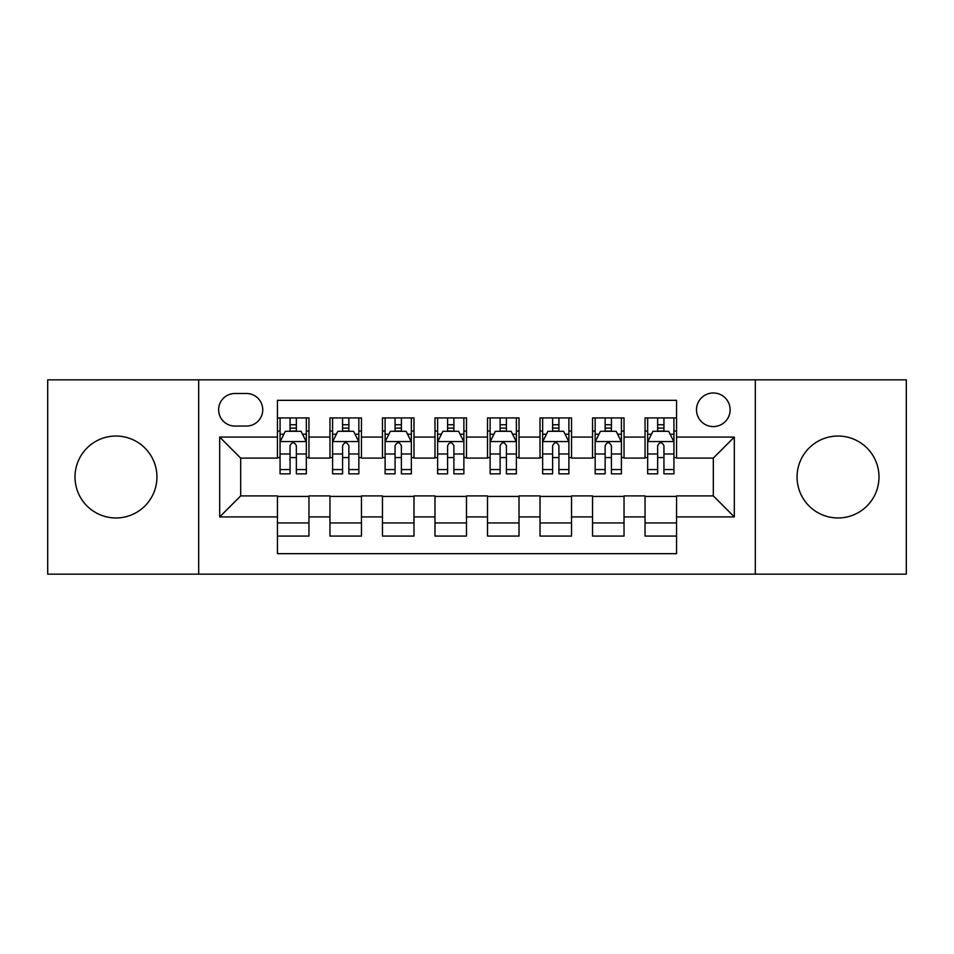 <?xml version="1.0" encoding="UTF-8"?>
<svg xmlns="http://www.w3.org/2000/svg" width="954" height="954" viewBox="0 0 954 954"><rect width="100%" height="100%" fill="white"/><g stroke="black" fill="none" stroke-linecap="round" stroke-linejoin="round"><path stroke-width="1.43" d="M838.029 436.038A40.962 40.962 0 0 0 797.067 477A40.962 40.962 0 0 0 838.029 517.962A40.962 40.962 0 0 0 878.992 477A40.962 40.962 0 0 0 838.029 436.038M115.971 436.038A40.962 40.962 0 0 0 75.008 477A40.962 40.962 0 0 0 115.971 517.962A40.962 40.962 0 0 0 156.933 477A40.962 40.962 0 0 0 115.971 436.038M713.318 392.976A16.802 16.802 0 0 0 696.503 409.779A16.802 16.802 0 0 0 713.318 426.581A16.802 16.802 0 0 0 730.12 409.779A16.802 16.802 0 0 0 713.318 392.976M755.318 574.153L906.3 574.153L906.3 379.847L755.318 379.847L755.318 574.153L198.682 574.153L198.682 379.847L47.7 379.847L47.7 574.153L198.682 574.153M676.553 417.924L645.047 417.924L645.047 437.087L624.035 437.087L624.035 458.099L645.047 458.099L645.047 437.087M624.035 437.087L624.035 417.924L592.529 417.924L592.529 437.087L571.529 437.087L571.529 458.099L592.529 458.099L592.529 437.087M571.529 437.087L571.529 417.924L540.012 417.924L540.012 437.087L519.012 437.087L519.012 458.099L540.012 458.099L540.012 437.087M519.012 437.087L519.012 417.924L487.506 417.924L487.506 437.087L466.494 437.087L466.494 458.099L487.506 458.099L487.506 437.087M466.494 437.087L466.494 417.924L434.988 417.924L434.988 437.087L413.988 437.087L413.988 458.099L434.988 458.099L434.988 437.087M413.988 437.087L413.988 417.924L382.471 417.924L382.471 437.087L361.471 437.087L361.471 458.099L382.471 458.099L382.471 437.087M361.471 437.087L361.471 417.924L329.965 417.924L329.965 458.099L308.953 458.099L308.953 417.924L277.447 417.924M277.447 536.076L308.953 536.076L308.953 495.901L329.965 495.901L329.965 536.076L361.471 536.076L361.471 495.901L382.471 495.901L382.471 516.913L361.471 516.913M382.471 516.913L382.471 536.076L413.988 536.076L413.988 495.901L434.988 495.901L434.988 516.913L413.988 516.913M434.988 516.913L434.988 536.076L466.494 536.076L466.494 495.901L487.506 495.901L487.506 516.913L466.494 516.913M487.506 516.913L487.506 536.076L519.012 536.076L519.012 495.901L540.012 495.901L540.012 516.913L519.012 516.913M540.012 516.913L540.012 536.076L571.529 536.076L571.529 495.901L592.529 495.901L592.529 516.913L571.529 516.913M592.529 516.913L592.529 536.076L624.035 536.076L624.035 495.901L645.047 495.901L645.047 516.913L624.035 516.913M234.911 426.056L246.466 426.056A16.278 16.278 0 0 0 262.744 409.779A16.278 16.278 0 0 0 246.466 393.501L234.911 393.501A16.278 16.278 0 0 0 218.633 409.779A16.278 16.278 0 0 0 234.911 426.056M755.318 379.847L198.682 379.847M676.553 437.087L676.553 400.334L277.447 400.334L277.447 458.099L240.682 458.099L240.682 495.901L277.447 495.901L277.447 553.666L676.553 553.666L676.553 495.901L713.318 495.901L713.318 458.099L676.553 458.099L676.553 437.087L734.318 437.087L734.318 516.913L676.553 516.913M277.447 516.913L219.682 516.913L219.682 437.087L277.447 437.087M645.047 516.913L645.047 536.076L676.553 536.076M277.447 431.053L280.071 431.053M290.052 431.053L296.348 431.053M306.329 431.053L308.953 431.053M277.447 457.574L280.071 457.574M290.052 457.574L296.348 457.574M306.329 457.574L308.953 457.574M277.447 496.426L308.953 496.426M277.447 522.947L308.953 522.947M329.965 457.574L332.588 457.574M342.569 457.574L348.866 457.574M358.847 457.574L361.471 457.574M329.965 431.053L332.588 431.053M342.569 431.053L348.866 431.053M358.847 431.053L361.471 431.053M329.965 496.426L361.471 496.426M329.965 522.947L361.471 522.947M382.471 496.426L413.988 496.426M382.471 522.947L413.988 522.947M382.471 431.053L385.106 431.053M395.075 431.053L401.384 431.053M411.353 431.053L413.988 431.053M382.471 457.574L385.106 457.574M395.075 457.574L401.384 457.574M411.353 457.574L413.988 457.574M434.988 496.426L466.494 496.426M434.988 522.947L466.494 522.947M434.988 431.053L437.612 431.053M447.593 431.053L453.889 431.053M463.871 431.053L466.494 431.053M434.988 457.574L437.612 457.574M447.593 457.574L453.889 457.574M463.871 457.574L466.494 457.574M487.506 496.426L519.012 496.426M487.506 522.947L519.012 522.947M487.506 431.053L490.129 431.053M500.111 431.053L506.407 431.053M516.388 431.053L519.012 431.053M487.506 457.574L490.129 457.574M500.111 457.574L506.407 457.574M516.388 457.574L519.012 457.574M540.012 496.426L571.529 496.426M540.012 522.947L571.529 522.947M540.012 431.053L542.647 431.053M552.616 431.053L558.925 431.053M568.894 431.053L571.529 431.053M540.012 457.574L542.647 457.574M552.616 457.574L558.925 457.574M568.894 457.574L571.529 457.574M592.529 496.426L624.035 496.426M592.529 522.947L624.035 522.947M592.529 431.053L595.153 431.053M605.134 431.053L611.431 431.053M621.412 431.053L624.035 431.053M592.529 457.574L595.153 457.574M605.134 457.574L611.431 457.574M621.412 457.574L624.035 457.574M645.047 496.426L676.553 496.426M645.047 522.947L676.553 522.947M645.047 431.053L647.671 431.053M657.652 431.053L663.948 431.053M673.929 431.053L676.553 431.053M645.047 457.574L647.671 457.574M657.652 457.574L663.948 457.574M673.929 457.574L676.553 457.574M240.682 458.099L219.682 437.087M240.682 495.901L219.682 516.913M734.318 437.087L713.318 458.099M734.318 516.913L713.318 495.901M296.348 424.745L290.052 424.745M306.329 469.571L296.348 469.571L296.348 473.852L306.329 473.852L306.329 441.821L301.082 431.315L285.329 431.315L280.071 441.821L280.071 473.852L290.052 473.852L290.052 469.571L280.071 469.571M280.071 441.821L280.071 417.924M306.329 441.821L306.329 417.924M290.052 431.315L290.052 417.924M296.348 417.924L296.348 431.315M296.348 469.571L296.348 445.756C294.249 441.714 292.151 441.714 290.052 445.756L290.052 469.571M348.866 424.745L342.569 424.745M358.847 469.571L348.866 469.571L348.866 473.852L358.847 473.852L358.847 441.821L353.588 431.315L337.835 431.315L332.588 441.821L332.588 473.852L342.569 473.852L342.569 469.571L332.588 469.571M332.588 441.821L332.588 417.924M358.847 441.821L358.847 417.924M342.569 431.315L342.569 417.924M348.866 417.924L348.866 431.315M348.866 469.571L348.866 445.756C346.767 441.714 344.668 441.714 342.569 445.756L342.569 469.571M401.384 424.745L395.075 424.745M411.353 469.571L401.384 469.571L401.384 473.852L411.353 473.852L411.353 441.821L406.106 431.315L390.353 431.315L385.106 441.821L385.106 473.852L395.075 473.852L395.075 469.571L385.106 469.571M385.106 441.821L385.106 417.924M411.353 441.821L411.353 417.924M395.075 431.315L395.075 417.924M401.384 417.924L401.384 431.315M401.384 469.571L401.384 445.756C399.285 441.714 397.186 441.714 395.075 445.756L395.075 469.571M453.889 424.745L447.593 424.745M463.871 469.571L453.889 469.571L453.889 473.852L463.871 473.852L463.871 441.821L458.624 431.315L442.871 431.315L437.612 441.821L437.612 473.852L447.593 473.852L447.593 469.571L437.612 469.571M437.612 441.821L437.612 417.924M463.871 441.821L463.871 417.924M447.593 431.315L447.593 417.924M453.889 417.924L453.889 431.315M453.889 469.571L453.889 445.756C451.791 441.714 449.692 441.714 447.593 445.756L447.593 469.571M506.407 424.745L500.111 424.745M516.388 469.571L506.407 469.571L506.407 473.852L516.388 473.852L516.388 441.821L511.129 431.315L495.376 431.315L490.129 441.821L490.129 473.852L500.111 473.852L500.111 469.571L490.129 469.571M490.129 441.821L490.129 417.924M516.388 441.821L516.388 417.924M500.111 431.315L500.111 417.924M506.407 417.924L506.407 431.315M506.407 469.571L506.407 445.756C504.308 441.714 502.209 441.714 500.111 445.756L500.111 469.571M558.925 424.745L552.616 424.745M568.894 469.571L558.925 469.571L558.925 473.852L568.894 473.852L568.894 441.821L563.647 431.315L547.894 431.315L542.647 441.821L542.647 473.852L552.616 473.852L552.616 469.571L542.647 469.571M542.647 441.821L542.647 417.924M568.894 441.821L568.894 417.924M552.616 431.315L552.616 417.924M558.925 417.924L558.925 431.315M558.925 469.571L558.925 445.756C556.826 441.714 554.727 441.714 552.616 445.756L552.616 469.571M611.431 424.745L605.134 424.745M621.412 469.571L611.431 469.571L611.431 473.852L621.412 473.852L621.412 441.821L616.165 431.315L600.412 431.315L595.153 441.821L595.153 473.852L605.134 473.852L605.134 469.571L595.153 469.571M595.153 441.821L595.153 417.924M621.412 441.821L621.412 417.924M605.134 431.315L605.134 417.924M611.431 417.924L611.431 431.315M611.431 469.571L611.431 445.756C609.332 441.714 607.233 441.714 605.134 445.756L605.134 469.571M663.948 424.745L657.652 424.745M673.929 469.571L663.948 469.571L663.948 473.852L673.929 473.852L673.929 441.821L668.671 431.315L652.918 431.315L647.671 441.821L647.671 473.852L657.652 473.852L657.652 469.571L647.671 469.571M647.671 441.821L647.671 417.924M673.929 441.821L673.929 417.924M657.652 431.315L657.652 417.924M663.948 417.924L663.948 431.315M663.948 469.571L663.948 445.756C661.849 441.714 659.751 441.714 657.652 445.756L657.652 469.571M329.965 516.913L308.953 516.913M329.965 437.087L308.953 437.087M306.198 441.559L280.202 441.559M280.071 434.201L283.875 434.201M302.525 434.201L306.329 434.201M290.052 453.985L280.071 453.985M306.329 453.985L296.348 453.985M296.348 428.096L290.052 428.096M358.716 441.559L332.719 441.559M332.588 434.201L336.392 434.201M355.043 434.201L358.847 434.201M342.569 453.985L332.588 453.985M358.847 453.985L348.866 453.985M348.866 428.096L342.569 428.096M411.222 441.559L385.237 441.559M385.106 434.201L388.91 434.201M407.549 434.201L411.353 434.201M395.075 453.985L385.106 453.985M411.353 453.985L401.384 453.985M401.384 428.096L395.075 428.096M463.739 441.559L437.743 441.559M437.612 434.201L441.416 434.201M460.066 434.201L463.871 434.201M447.593 453.985L437.612 453.985M463.871 453.985L453.889 453.985M453.889 428.096L447.593 428.096M516.257 441.559L490.261 441.559M490.129 434.201L493.933 434.201M512.584 434.201L516.388 434.201M500.111 453.985L490.129 453.985M516.388 453.985L506.407 453.985M506.407 428.096L500.111 428.096M568.763 441.559L542.778 441.559M542.647 434.201L546.451 434.201M565.09 434.201L568.894 434.201M552.616 453.985L542.647 453.985M568.894 453.985L558.925 453.985M558.925 428.096L552.616 428.096M621.281 441.559L595.284 441.559M595.153 434.201L598.957 434.201M617.608 434.201L621.412 434.201M605.134 453.985L595.153 453.985M621.412 453.985L611.431 453.985M611.431 428.096L605.134 428.096M673.798 441.559L647.802 441.559M647.671 434.201L651.475 434.201M670.125 434.201L673.929 434.201M657.652 453.985L647.671 453.985M673.929 453.985L663.948 453.985M663.948 428.096L657.652 428.096"/></g></svg>
